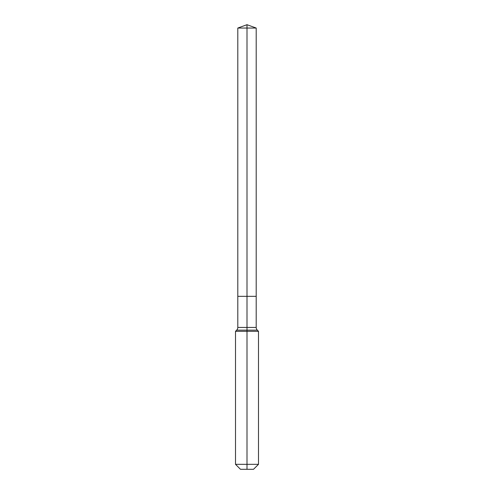 <?xml version="1.0" encoding="UTF-8"?>
<svg xmlns="http://www.w3.org/2000/svg" width="494" height="494" viewBox="0 0 494 494"><rect width="100%" height="100%" fill="white"/><g stroke="black" fill="none" stroke-linecap="round" stroke-linejoin="round"><path stroke-width="0.74" d="M235.502 464.317L258.498 464.317L253.515 469.3L240.485 469.3L235.502 464.317L235.502 331.32L247 331.32L247 330.146L236.682 330.146A3.835 3.835 0 0 0 237.799 327.436L237.799 296.338L247 296.338L247 28.047L256.201 28.047L247 24.7L247 28.047L237.799 28.047L237.799 296.338L256.201 296.338L256.201 28.047M257.318 330.146L247 330.146L247 296.338L256.201 296.338L256.201 327.436A3.835 3.835 0 0 0 257.318 330.146L258.498 331.32L247 331.32L247 469.3M237.799 327.436L256.201 327.436M247 24.7L237.799 28.047M258.498 464.317L258.498 331.32M236.682 330.146L235.502 331.32"/></g></svg>
